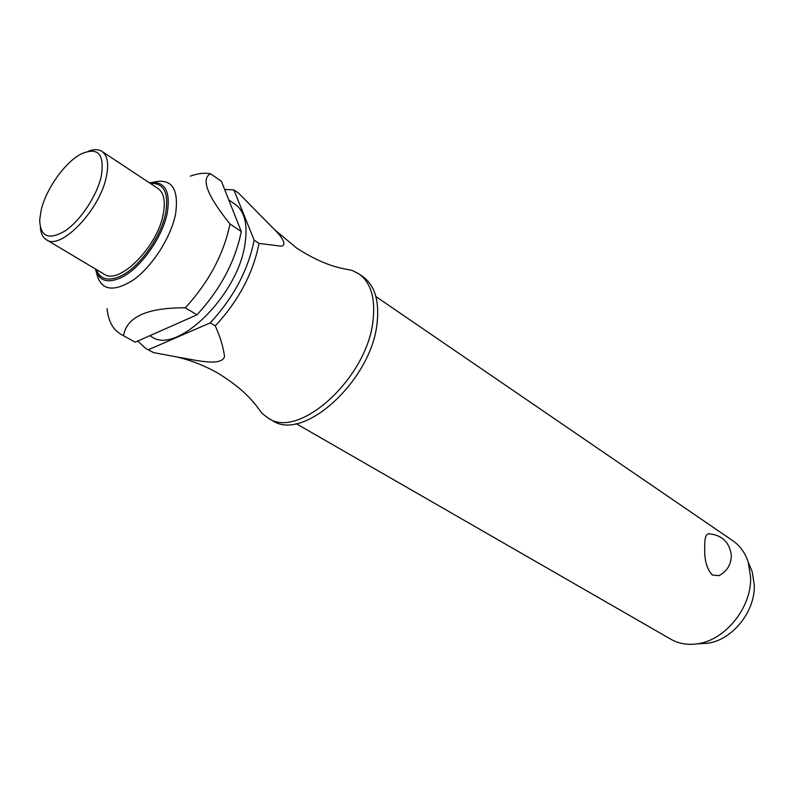 <?xml version="1.0" encoding="UTF-8"?>
<svg xmlns="http://www.w3.org/2000/svg" width="794" height="794" viewBox="0 0 794 794"><rect width="100%" height="100%" fill="white"/><g stroke="black" fill="none" stroke-linecap="round" stroke-linejoin="round"><path stroke-width="1.19" d="M224.633 189.468L233.853 189.865L238.587 193.131L274.377 229.496L296.748 248.155C313.739 259.122 329.48 265.99 343.971 268.789L351.921 270.357L358.908 273.861C370.619 282.396 375.373 297.581 373.16 319.416C368.218 377.041 299.139 440.243 268.233 418.15L262.05 413.376L257.187 406.885C248.383 395.045 235.361 383.849 218.112 373.299C205.021 365.796 191.225 360.347 176.715 356.943L153.46 352.576L145.54 348.328L137.69 341.063M296.083 423.609L670.89 639.259C678.582 643.616 687.237 645.155 696.864 643.874C724.843 640.748 751.72 607.678 750.608 577.347L748.236 562.132C745.219 552.892 740.068 545.766 732.812 540.734L375.909 296.579M720.823 574.648L718.977 575.64L712.327 575.035C706.69 569.01 704.169 559.631 704.744 546.897C704.516 538.223 705.916 533.846 708.953 533.776C722.203 535.106 729.656 542.332 731.304 555.463C731.155 564.594 727.046 571.313 718.977 575.64M358.908 273.861L362.838 276.57C374.57 285.125 379.343 300.301 377.18 322.106C372.336 379.631 303.358 442.625 272.392 420.522L268.233 418.15M228.761 199.899L235.123 204.237C244.691 211.204 247.966 224.523 244.959 244.215C237.803 295.696 176.546 355.206 151.803 336.825L149.838 335.693M152.597 182.352C171.464 177.677 179.136 188.218 175.583 213.963C170.998 237.346 152.25 266.605 133.233 280.064C112.46 292.996 100.143 290.296 96.292 271.955M190.332 176.169C197.736 173.439 204.445 172.626 210.46 173.727L221.387 181.27L241.287 231.55C235.143 261.623 220.375 289.383 196.972 314.831L135.188 342.174L120.718 334.195C112.847 329.48 108.302 320.965 107.091 308.648M123.566 335.564C126.693 316.866 147.277 307.606 185.32 307.794L196.972 314.831M241.287 231.55L230.002 224.007C223.7 254.199 208.812 282.128 185.32 307.794M230.002 224.007L229.744 223.68C207.234 195.592 200.803 178.938 210.46 173.727M88.462 151.188C93.95 149.103 98.446 149.173 101.93 151.386C107.587 155.485 109.036 164.03 106.277 177.032C99.657 210.321 60.543 250.715 46.409 239.748C42.896 237.565 40.891 233.555 40.385 227.699M101.93 151.386L157.976 188.466C163.892 192.714 165.648 201.239 163.266 214.033C157.589 246.765 118.981 285.463 104.123 274.158L46.409 239.748M101.245 176.447C96.868 195.82 80.581 220.414 65.297 230.786C48.672 240.513 40.137 236.811 39.7 219.69L41.268 209.685C46.27 188.694 65.009 162.343 80.948 154.046C98.019 146.553 104.788 154.016 101.245 176.447M749.645 565.546L752.206 571.759L754.3 585.118C755.293 611.688 731.86 640.51 707.265 643.279L700.556 643.666M274.377 229.496C286.733 241.674 285.78 247.688 278.525 245.832L259.023 243.411L254.14 240.145L233.853 189.865M145.54 348.328L153.46 352.576M148.428 349.717L210.241 322.86L215.283 325.907C220.137 336.567 223.223 346.74 224.543 356.427C221.774 367.304 193.111 359.493 176.715 356.943M215.283 325.907C238.547 300.787 253.127 273.285 259.023 243.401M135.188 342.174L120.718 334.195M254.14 240.145C248.185 270.079 233.545 297.651 210.241 322.86M149.441 182.809C164.686 180.734 170.65 190.659 167.326 212.603C162.74 237.287 140.032 269.047 120.867 277.771C107.22 283.716 98.704 280.768 95.33 268.918M96.302 269.494C100.113 279.409 108.202 281.622 120.579 276.123C139.208 267.608 161.261 236.751 165.728 212.762C168.933 192.585 163.812 182.809 150.384 183.434M752.206 571.759L748.236 562.132M707.265 643.279L696.864 643.874"/></g></svg>
